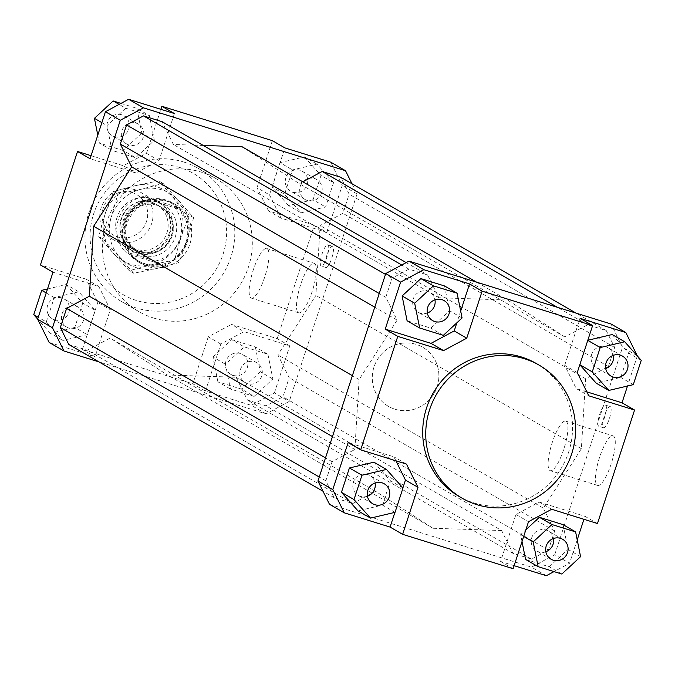 <?xml version="1.0" encoding="UTF-8"?>
<svg xmlns="http://www.w3.org/2000/svg" width="675" height="675" viewBox="0 0 675 675"><rect width="100%" height="100%" fill="white"/><g stroke="black" fill="none" stroke-linecap="round" stroke-linejoin="round"><path stroke-width="0.51" stroke-dasharray="3.38 2.53" d="M145.049 264.929A34.163 33.008 120 0 0 185.895 245.751A34.163 33.008 120 0 0 172.724 202.93A34.163 33.008 120 0 0 166.236 200.087A34.163 33.008 120 0 0 125.39 219.274A34.163 33.008 120 0 0 138.561 262.094A34.163 33.008 120 0 0 145.049 264.929M394.985 409.227A34.163 33.008 120 0 0 435.839 390.049A34.163 33.008 120 0 0 422.66 347.22A34.163 33.008 120 0 0 416.18 344.385A34.163 33.008 120 0 0 375.325 363.563A34.163 33.008 120 0 0 388.505 406.392A34.163 33.008 120 0 0 394.985 409.227A34.163 33.008 -60 0 1 388.505 406.392A34.163 33.008 -60 0 1 375.325 363.563A34.163 33.008 -60 0 1 416.18 344.385A34.163 33.008 -60 0 1 422.66 347.22A34.163 33.008 -60 0 1 435.839 390.049A34.163 33.008 -60 0 1 394.985 409.227M144.982 263.933A33.303 32.189 120 0 0 184.807 245.227A33.303 32.189 120 0 0 171.965 203.479A33.303 32.189 120 0 0 165.645 200.711A33.303 32.189 120 0 0 125.812 219.409A33.303 32.189 120 0 0 138.662 261.166A33.303 32.189 120 0 0 144.982 263.933M139.261 250.999A24.764 23.937 120 0 0 169.83 234.613A24.764 23.937 120 0 0 159.325 206.044A24.764 23.937 120 0 0 154.626 203.985A24.764 23.937 120 0 0 124.057 220.371A24.764 23.937 120 0 0 134.561 248.94A24.764 23.937 120 0 0 139.261 250.999M141.547 252.315A24.764 23.937 120 0 0 171.163 238.41A24.764 23.937 120 0 0 161.612 207.36A24.764 23.937 120 0 0 156.912 205.301A24.764 23.937 120 0 0 127.297 219.206A24.764 23.937 120 0 0 136.848 250.256A24.764 23.937 120 0 0 141.547 252.315M160.625 264.127L130.469 254.745L138.35 260.989L145.901 264.136L152.761 265.123L160.625 264.127L155.301 261.056A33.303 32.189 120 0 0 180.006 238.385A33.303 32.189 120 0 0 173.315 205.943L178.639 209.014L171.653 203.302L165.434 200.585L157.165 199.117L148.483 199.631L143.159 196.56L173.315 205.943M138.139 253.235A27.329 26.409 -60 0 1 132.95 250.965A27.329 26.409 -60 0 1 121.357 219.442A27.329 26.409 -60 0 1 155.09 201.361A27.329 26.409 -60 0 1 160.279 203.631A27.329 26.409 -60 0 1 171.872 235.162A27.329 26.409 -60 0 1 138.139 253.235M134.882 189.692A27.329 26.409 -60 0 1 140.071 191.962A27.329 26.409 -60 0 1 150.609 226.226A27.329 26.409 -60 0 1 117.931 241.566A27.329 26.409 -60 0 1 112.742 239.296A27.329 26.409 -60 0 1 102.203 205.04A27.329 26.409 -60 0 1 134.882 189.692M132.14 192.561A23.38 22.596 120 0 0 103.275 208.027A23.38 22.596 120 0 0 117.627 236.95A23.38 22.596 120 0 0 146.5 221.476A23.38 22.596 120 0 0 132.14 192.561M178.639 209.014L148.483 199.631M155.301 261.056L125.137 251.674L130.469 254.745M143.159 196.56A33.303 32.189 120 0 0 118.446 219.232A33.303 32.189 120 0 0 125.137 251.674M168.953 201.656A34.163 33.008 120 0 0 128.098 220.835A34.163 33.008 120 0 0 141.278 263.663A34.163 33.008 120 0 0 147.757 266.498A34.163 33.008 120 0 0 188.612 247.32A34.163 33.008 120 0 0 175.432 204.491A34.163 33.008 120 0 0 168.953 201.656M536.051 363.378A76.857 74.275 -60 0 1 565.701 459.734A76.857 74.275 -60 0 1 473.782 502.892A76.857 74.275 -60 0 1 459.202 496.505M298.358 312.685A25.962 6.522 -72.7 0 0 298.704 312.837A25.962 6.522 -72.7 0 0 312.424 290.68A25.962 6.522 -72.7 0 0 314.466 263.402A25.962 6.522 -72.7 0 0 314.128 263.258A25.962 6.522 -72.7 0 0 300.409 285.407A25.962 6.522 -72.7 0 0 298.358 312.685M267.114 248.67A25.962 6.522 107.3 0 1 265.064 275.948A25.962 6.522 107.3 0 1 251.345 298.097A25.962 6.522 107.3 0 1 251.007 297.945A25.962 6.522 107.3 0 1 253.049 270.667A25.962 6.522 107.3 0 1 266.768 248.518A25.962 6.522 107.3 0 1 267.114 248.67M597.316 485.274A25.962 6.522 -72.7 0 0 597.653 485.426A25.962 6.522 -72.7 0 0 611.373 463.269A25.962 6.522 -72.7 0 0 613.423 435.991A25.962 6.522 -72.7 0 0 613.086 435.847A25.962 6.522 -72.7 0 0 599.366 457.996A25.962 6.522 -72.7 0 0 597.316 485.274M566.063 421.259A25.962 6.522 107.3 0 1 564.022 448.538A25.962 6.522 107.3 0 1 550.302 470.686A25.962 6.522 107.3 0 1 549.956 470.542A25.962 6.522 107.3 0 1 552.007 443.264A25.962 6.522 107.3 0 1 565.726 421.107A25.962 6.522 107.3 0 1 566.063 421.259M325.806 267.443A11.104 2.793 -72.7 0 0 325.949 267.511A11.104 2.793 -72.7 0 0 331.822 258.036A11.104 2.793 -72.7 0 0 332.699 246.375A11.104 2.793 -72.7 0 0 332.547 246.308A11.104 2.793 -72.7 0 0 326.683 255.783A11.104 2.793 -72.7 0 0 325.806 267.443M327.957 244.898A11.104 2.793 107.3 0 1 327.088 256.559A11.104 2.793 107.3 0 1 321.216 266.034A11.104 2.793 107.3 0 1 321.072 265.975A11.104 2.793 107.3 0 1 321.95 254.306A11.104 2.793 107.3 0 1 327.814 244.831A11.104 2.793 107.3 0 1 327.957 244.898M603.458 427.739A11.104 2.793 -72.7 0 0 603.61 427.807A11.104 2.793 -72.7 0 0 609.474 418.331A11.104 2.793 -72.7 0 0 610.352 406.662A11.104 2.793 -72.7 0 0 610.208 406.603A11.104 2.793 -72.7 0 0 604.336 416.07A11.104 2.793 -72.7 0 0 603.458 427.739M605.618 405.194A11.104 2.793 107.3 0 1 604.741 416.855A11.104 2.793 107.3 0 1 598.868 426.33A11.104 2.793 107.3 0 1 598.725 426.262A11.104 2.793 107.3 0 1 599.602 414.602A11.104 2.793 107.3 0 1 605.467 405.127A11.104 2.793 107.3 0 1 605.618 405.194M292.925 192.164A11.526 11.137 120 0 0 302.265 171.239A11.526 11.137 120 0 0 286.284 176.749A11.526 11.137 120 0 0 292.925 192.164M314.525 178.622A11.526 11.137 -60 0 1 321.165 194.029A11.526 11.137 -60 0 1 305.184 199.547A11.526 11.137 -60 0 1 314.525 178.622M225.973 361.083A11.526 11.137 120 0 0 230.867 374.38A11.526 11.137 120 0 0 247.278 367.715A11.526 11.137 120 0 0 242.392 354.409A11.526 11.137 120 0 0 225.973 361.083M261.731 376.059A11.526 11.137 -60 0 1 245.312 382.725A11.526 11.137 -60 0 1 240.427 369.427A11.526 11.137 -60 0 1 256.846 362.753A11.526 11.137 -60 0 1 261.731 376.059M61.822 297.953A11.526 11.137 120 0 0 52.481 318.878A11.526 11.137 120 0 0 68.462 313.36A11.526 11.137 120 0 0 61.822 297.953M69.128 328.177A11.526 11.137 -60 0 1 62.488 312.77A11.526 11.137 -60 0 1 78.469 307.252A11.526 11.137 -60 0 1 69.128 328.177M128.773 129.035A11.526 11.137 120 0 0 123.879 115.729A11.526 11.137 120 0 0 107.468 122.403A11.526 11.137 120 0 0 112.354 135.7A11.526 11.137 120 0 0 128.773 129.035M121.922 130.748A11.526 11.137 -60 0 1 138.333 124.073A11.526 11.137 -60 0 1 143.227 137.371A11.526 11.137 -60 0 1 126.807 144.045A11.526 11.137 -60 0 1 121.922 130.748M605.703 368.55A11.526 11.137 -60 0 1 592.085 353.295A11.526 11.137 -60 0 1 613.347 355.32M545.83 551.728A11.526 11.137 -60 0 1 531.773 537.629A11.526 11.137 -60 0 1 553.475 538.498M367.453 496.226A11.526 11.137 -60 0 1 353.835 480.971A11.526 11.137 -60 0 1 375.098 482.996M427.326 313.048A11.526 11.137 -60 0 1 413.269 298.941A11.526 11.137 -60 0 1 434.97 299.818M153.529 318.001A76.857 74.275 120 0 0 245.447 274.852A76.857 74.275 120 0 0 215.797 178.495A76.857 74.275 120 0 0 201.218 172.108A76.857 74.275 120 0 0 109.299 215.266A76.857 74.275 120 0 0 138.949 311.622A76.857 74.275 120 0 0 153.529 318.001M183.718 162.008A76.857 74.275 -60 0 1 198.307 168.396A76.857 74.275 -60 0 1 227.948 264.743A76.857 74.275 -60 0 1 136.038 307.901A76.857 74.275 -60 0 1 121.449 301.523A76.857 74.275 -60 0 1 91.808 205.166A76.857 74.275 -60 0 1 183.718 162.008M180.082 167.611A70.031 67.677 120 0 0 93.631 213.941A70.031 67.677 120 0 0 136.628 300.544A70.031 67.677 120 0 0 223.079 254.213A70.031 67.677 120 0 0 180.082 167.611M174.412 113.535L159.047 160.54L135.852 172.969L90.079 158.726M125.71 108.203L149.411 115.577L154.364 140.332L135.633 157.722L111.932 150.348L106.979 125.592L125.71 108.203L119.112 104.389M351.996 183.76L357.058 193.961L289.238 401.456L266.051 413.885L98.938 361.884M68.74 344.452L87.37 350.249L110.126 338.048L167.459 374.988L236.115 377.257L247.438 400.056L266.068 405.852L282.935 396.807L289.187 377.688L277.864 354.881L315.883 295.448L320.152 225.501L342.908 213.308L349.161 194.181L340.774 177.28M203.276 145.463L173.399 144.475L162.076 121.677M302.839 181.837L299.388 183.684L242.055 146.745M49.157 342.444L94.939 356.687L82.384 349.439L192.881 383.83L205.436 391.07L251.218 405.321L274.404 392.892L289.238 401.456M266.051 413.885L251.218 405.321M281.087 218.16L268.532 210.912L314.314 225.163L326.86 232.403L281.087 218.16L269.544 194.923L284.909 147.918M268.532 210.912L256.998 187.684L269.544 194.923M326.86 232.403L342.225 185.397L330.691 162.16M333.551 182.68L325.595 207.014L301.092 212.802L284.555 194.248L292.503 169.914L317.005 164.135L333.551 182.68L320.996 175.441L313.04 199.775L325.595 207.014M272.363 140.67L256.998 187.684M205.436 391.07L220.801 344.064L243.996 331.636L289.769 345.878L277.223 338.631L231.441 324.388L243.996 331.636M220.801 344.064L208.246 336.817L231.441 324.388M274.404 392.892L289.769 345.878M254.137 396.402L230.445 389.028L225.484 364.272L244.215 346.882L267.916 354.257L272.877 379.021L254.137 396.402L241.582 389.154L217.89 381.788L230.445 389.028M52.987 272.202L98.769 286.445L110.303 309.682L94.939 356.687M98.769 286.445L86.214 279.197L97.748 302.434L110.303 309.682M46.305 321.924L54.253 297.591L78.756 291.802L95.302 310.357L87.345 334.69L62.843 340.47L46.305 321.924L38.256 317.275M82.384 349.439L97.748 302.434M159.047 160.54L146.492 153.301L123.306 165.729L135.852 172.969M91.066 155.697L123.306 165.729M577.252 372.566L564.697 365.318L576.231 388.555L588.786 395.803M586.82 391.854L576.231 388.555M546.362 575.708L531.529 567.152L554.723 554.723L569.557 563.279L554.015 571.607M554.723 554.723L622.544 347.228L611.01 323.992M637.377 355.793L622.544 347.228M637.335 355.927L627.497 386.032M597.476 523.522L584.921 516.274L583.934 519.303M577.209 539.865L569.557 563.279M329.476 504.276L531.529 567.152M501.601 530.525L432.945 528.255L375.612 491.316L352.856 503.516L334.226 497.72L325.839 480.819L332.092 461.692L354.848 449.499L359.117 379.552L397.136 320.119L385.813 297.312L392.065 278.193L408.932 269.148L427.562 274.944L438.885 297.743L507.541 300.012L564.874 336.952L587.63 324.751L606.26 330.548L614.647 347.448L608.394 366.576L585.638 378.768L581.369 448.715L543.35 508.148L554.664 530.955L548.412 550.074L531.546 559.119L512.924 553.323L501.601 530.525L236.115 377.257M402.899 487.89L394.9 512.367M395.879 460.789L393.913 456.84L348.14 442.597M373.908 462.198L390.445 480.752L382.497 505.086L357.995 510.865M460.688 311.082L456.848 322.819M444.555 285.972L449.516 310.728L430.785 328.118L407.084 320.743M551.694 509.271L539.148 502.031L515.953 514.46L528.508 521.699M514.131 565.684L500.588 561.465L515.953 514.46M500.588 561.465L513.135 568.713M406.468 464.088L393.913 456.84M357.058 193.961L342.225 185.397M462.071 317.976L449.516 310.728M443.332 335.365L430.785 328.118M403 488L390.445 480.752M395.044 512.333L382.497 505.086M561.836 574.045L549.29 566.798L525.589 559.423M522.011 541.561L520.636 534.667L525.85 529.824M523.69 536.431L520.636 534.667M563.068 524.652L568.021 549.408L549.29 566.798M580.576 556.656L568.021 549.408M539.148 502.031L584.921 516.274M641.25 360.323L628.695 353.076L620.747 377.409L596.244 383.198M633.293 384.657L620.747 377.409M579.8 364.753L587.807 340.276M612.158 334.53L628.695 353.076M564.697 365.318L580.061 318.313M120.985 103.393L136.856 108.329L149.411 115.577M136.856 108.329L141.818 133.085L154.364 140.332M141.818 133.085L123.078 150.474L135.633 157.722M123.078 150.474L99.385 143.1L111.932 150.348M101.874 122.639L106.979 125.592M99.385 143.1L97.791 135.135M146.492 153.301L160.869 109.316M46.212 292.942L54.253 297.591M47.503 288.968L66.201 284.563L78.756 291.802M66.201 284.563L82.747 303.109L95.302 310.357M82.747 303.109L74.79 327.442L87.345 334.69M74.79 327.442L50.296 333.231L62.843 340.47M50.296 333.231L37.665 319.073M86.214 279.197L40.433 264.954M217.89 381.788L212.929 357.024L225.484 364.272M212.929 357.024L231.668 339.635L244.215 346.882M231.668 339.635L255.361 347.009L267.916 354.257M255.361 347.009L260.322 371.773L272.877 379.021M260.322 371.773L241.582 389.154M208.246 336.817L192.881 383.83M277.223 338.631L314.314 225.163M313.04 199.775L288.546 205.554L301.092 212.802M288.546 205.554L272 187L284.555 194.248M272 187L279.956 162.667L292.503 169.914M279.956 162.667L304.45 156.887L317.005 164.135M304.45 156.887L320.996 175.441M543.35 508.148L277.864 354.881M581.369 448.715L315.883 295.448M554.664 530.955L289.187 377.688M548.412 550.074L282.935 396.807M531.546 559.119L266.068 405.852M512.924 553.323L247.438 400.056M432.945 528.255L167.459 374.988M476.668 282.192L507.541 300.012M438.885 297.743L173.399 144.475M397.136 320.119L374.76 307.201M359.117 379.552L352.384 375.671M385.813 297.312L379.232 293.515M392.065 278.193L385.484 274.387M408.932 269.148L401.726 264.988M406.181 262.6L427.562 274.944M375.612 491.316L110.126 338.048M352.856 503.516L87.37 350.249M334.226 497.72L323.004 491.24M325.839 480.819L319.258 477.023M332.092 461.692L325.502 457.895M354.848 449.499L332.471 436.582M587.63 324.751L557.432 307.319M564.874 336.952L299.388 183.684M606.26 330.548L576.062 313.116M614.647 347.448L349.161 194.181M608.394 366.576L342.908 213.308M585.638 378.768L320.152 225.501M119.273 256.61A40.989 39.614 120 0 0 136.51 267.713A40.989 39.614 120 0 0 157.157 268.397A40.989 39.614 120 0 0 187.11 240.595A40.989 39.614 120 0 0 179.179 201.007A40.989 39.614 120 0 0 161.941 189.903A40.989 39.614 120 0 0 141.294 189.219L163.097 183.414L193.641 217.662L187.11 240.595L178.959 262.583L157.157 268.397L133.726 273.257L103.182 239.009L111.341 217.021A40.989 39.614 120 0 0 119.273 256.61M135.211 185.709A40.989 39.614 -60 0 1 155.857 186.393A40.989 39.614 -60 0 1 173.095 197.497A40.989 39.614 -60 0 1 181.027 237.085A40.989 39.614 -60 0 1 151.073 264.878A40.989 39.614 -60 0 1 130.427 264.203A40.989 39.614 -60 0 1 113.189 253.091L129.271 270.692L151.073 264.878L174.504 260.018L181.027 237.085L189.186 215.089L158.642 180.841L135.211 185.709L113.417 191.514L105.258 213.502A40.989 39.614 -60 0 1 135.211 185.709M134.401 252.045A28.181 27.236 120 0 0 169.189 233.398A28.181 27.236 120 0 0 151.883 198.543A28.181 27.236 120 0 0 117.096 217.19A28.181 27.236 120 0 0 134.401 252.045M151.698 202.297A24.764 23.937 -60 0 1 156.398 204.348A24.764 23.937 -60 0 1 165.949 235.398A24.764 23.937 -60 0 1 136.333 249.303A24.764 23.937 -60 0 1 131.633 247.244A24.764 23.937 -60 0 1 122.082 216.203A24.764 23.937 -60 0 1 151.698 202.297M156.153 204.863A24.764 23.937 -60 0 1 160.852 206.921A24.764 23.937 -60 0 1 170.404 237.971A24.764 23.937 -60 0 1 140.78 251.876A24.764 23.937 -60 0 1 136.08 249.817A24.764 23.937 -60 0 1 126.529 218.767A24.764 23.937 -60 0 1 156.153 204.863M157.967 202.061A28.181 27.236 120 0 0 123.179 220.7A28.181 27.236 120 0 0 140.484 255.555A28.181 27.236 120 0 0 175.272 236.908A28.181 27.236 120 0 0 157.967 202.061M141.294 189.219A40.989 39.614 120 0 0 111.341 217.021L117.872 194.088L141.294 189.219M105.258 213.502L98.727 236.436L113.189 253.091A40.989 39.614 -60 0 1 105.258 213.502M163.097 183.414L158.642 180.841M193.641 217.662L189.186 215.089M103.182 239.009L98.727 236.436M117.872 194.088L113.417 191.514M133.726 273.257L129.271 270.692M178.959 262.583L174.504 260.018M172.724 202.93L175.432 204.491M159.325 206.044L161.612 207.36M140.071 191.962L160.279 203.631M112.742 239.296L132.95 250.965M134.561 248.94L136.848 250.256M138.561 262.094L141.278 263.663M298.704 312.837L251.345 298.097M597.653 485.426L550.302 470.686M325.949 267.511L321.216 266.034M603.61 427.807L598.868 426.33M302.265 171.239L316.718 179.575M230.858 374.38L245.312 382.725M52.481 318.878L66.935 327.223M123.888 115.729L138.341 124.073M610.985 376.093L596.531 367.748M562.646 539.3L548.193 530.955M384.269 483.798L369.816 475.453M432.608 320.583L418.154 312.247M215.797 178.495L198.307 168.396M138.949 311.622L121.449 301.523M444.142 300.62L429.688 292.275M372.735 503.761L358.282 495.425M551.112 559.271L536.659 550.927M622.519 356.122L608.065 347.777M126.807 144.045L112.354 135.7M78.469 307.252L64.015 298.907M256.846 362.753L242.392 354.417M305.184 199.547L290.731 191.202M605.467 405.127L610.208 406.603M327.814 244.831L332.547 246.308M565.726 421.107L613.086 435.847M266.768 248.518L314.128 263.258M156.398 204.348L160.852 206.921M136.08 249.817L131.633 247.244"/><path stroke-width="1.01" d="M462.24 498.268L459.202 496.505A76.857 74.275 -60 0 1 429.553 400.148A76.857 74.275 -60 0 1 521.471 356.999A76.857 74.275 -60 0 1 536.051 363.378L539.097 365.133A76.857 74.275 -60 0 1 568.738 461.489A76.857 74.275 -60 0 1 476.828 504.647A76.857 74.275 -60 0 1 462.24 498.268A76.857 74.275 -60 0 1 432.599 401.912A76.857 74.275 -60 0 1 524.509 358.754A76.857 74.275 -60 0 1 539.097 365.133M613.178 377.047A11.526 11.137 -60 0 1 606.538 361.64A11.526 11.137 -60 0 1 622.519 356.122A11.526 11.137 -60 0 1 613.178 377.047M613.347 355.32A11.526 11.137 -60 0 1 605.703 368.55M546.227 545.965A11.526 11.137 -60 0 1 562.646 539.3A11.526 11.137 -60 0 1 567.532 552.597A11.526 11.137 -60 0 1 551.112 559.271A11.526 11.137 -60 0 1 546.227 545.965M553.475 538.498A11.526 11.137 -60 0 1 545.83 551.728M382.075 482.836A11.526 11.137 -60 0 1 388.716 498.251A11.526 11.137 -60 0 1 372.735 503.761A11.526 11.137 -60 0 1 382.075 482.836M375.098 482.996A11.526 11.137 -60 0 1 367.453 496.226M449.027 313.917A11.526 11.137 -60 0 1 432.608 320.583A11.526 11.137 -60 0 1 427.722 307.285A11.526 11.137 -60 0 1 444.142 300.62A11.526 11.137 -60 0 1 449.027 313.917M434.97 299.818A11.526 11.137 -60 0 1 427.326 313.048M128.638 99.293L105.443 111.721L120.277 120.277L143.471 107.848L128.638 99.293L174.412 113.535L161.865 106.287L272.363 140.67L284.909 147.918L330.691 162.16L345.524 170.724L351.996 183.76M105.443 111.721L90.079 158.726L77.524 151.478L40.433 264.954L52.987 272.202L37.623 319.207L49.157 342.444L63.99 351.008L52.456 327.772L37.623 319.207M52.456 327.772L120.277 120.277M98.938 361.884L63.99 351.008M143.471 107.848L345.524 170.724M406.181 262.6L162.076 121.677L143.454 115.881L126.588 124.926L120.336 144.045L131.65 166.852L93.631 226.285L89.362 296.232L66.606 308.424L60.353 327.552L68.74 344.452L323.004 491.24M476.668 282.192L242.055 146.745L203.276 145.463M576.062 313.116L340.774 177.28L322.144 171.484L302.839 181.837M77.524 151.478L91.066 155.697M332.775 489.603L348.14 442.597L360.686 449.837L397.777 336.369L385.231 329.122L400.596 282.108L423.782 269.679L469.564 283.93L482.119 291.17L592.616 325.561L577.252 372.566L588.786 395.803L634.567 410.046L597.476 523.522L551.694 509.271L528.508 521.699L513.135 568.713L402.637 534.33L390.091 527.082L344.309 512.84L332.775 489.603L317.942 481.039L329.476 504.276L344.309 512.84M627.497 386.032L622.013 402.798L586.82 391.854M622.013 402.798L634.567 410.046M554.015 571.607L546.362 575.708L514.131 565.684M423.782 269.679L408.949 261.115L611.01 323.992L625.843 332.556L637.335 355.927M583.934 519.303L577.209 539.865M408.949 261.115L385.762 273.544L317.942 481.039M385.762 273.544L400.596 282.108M395.879 460.789L405.456 480.077L402.899 487.89M394.9 512.367L390.091 527.082M341.449 492.32L349.405 467.986L373.908 462.198L386.454 469.446L361.96 475.225L354.004 499.559L341.449 492.32L357.995 510.865L370.55 518.113L395.044 512.333L403 488L386.454 469.446M592.616 325.561L580.061 318.313L625.843 332.556M456.848 322.819L454.199 330.936L431.004 343.364L385.231 329.122M469.564 283.93L460.688 311.082M420.863 278.598L444.555 285.972L457.11 293.212L433.417 285.846L420.863 278.598L402.123 295.979L407.084 320.743L419.639 327.991L443.332 335.365L462.071 317.976L457.11 293.212M405.456 480.077L418.002 487.316L406.468 464.088L360.686 449.837M431.004 343.364L443.559 350.612L466.754 338.183L454.199 330.936M482.119 291.17L466.754 338.183M433.417 285.846L414.678 303.227L419.639 327.991M414.678 303.227L402.123 295.979M443.559 350.612L397.777 336.369M361.96 475.225L349.405 467.986M354.004 499.559L370.55 518.113M418.002 487.316L402.637 534.33M538.144 566.671L561.836 574.045L580.576 556.656L575.615 531.9L551.922 524.526L533.183 541.915L538.144 566.671L525.589 559.423L522.011 541.561M533.183 541.915L523.69 536.431M525.85 529.824L539.367 517.278L563.068 524.652L575.615 531.9M551.922 524.526L539.367 517.278M633.293 384.657L641.25 360.323L624.704 341.769L600.21 347.558L592.253 371.891L608.799 390.437L633.293 384.657M608.799 390.437L596.244 383.198L579.8 364.753M592.253 371.891L579.817 364.711M600.21 347.558L587.773 340.377M587.807 340.276L612.158 334.53L624.704 341.769M97.791 135.135L94.424 118.344L113.164 100.955L120.985 103.393M113.164 100.955L119.112 104.389M94.424 118.344L101.874 122.639M160.869 109.316L161.865 106.287M37.665 319.073L33.75 314.677L41.707 290.343L46.212 292.942M33.75 314.677L38.256 317.275M41.707 290.343L47.503 288.968M374.76 307.201L131.65 166.852M352.384 375.671L93.631 226.285M379.232 293.515L120.336 144.045M385.484 274.387L126.588 124.926M401.726 264.988L143.454 115.881M319.258 477.023L60.353 327.552M325.502 457.895L66.606 308.424M332.471 436.582L89.362 296.232M557.432 307.319L322.144 171.484"/></g></svg>
